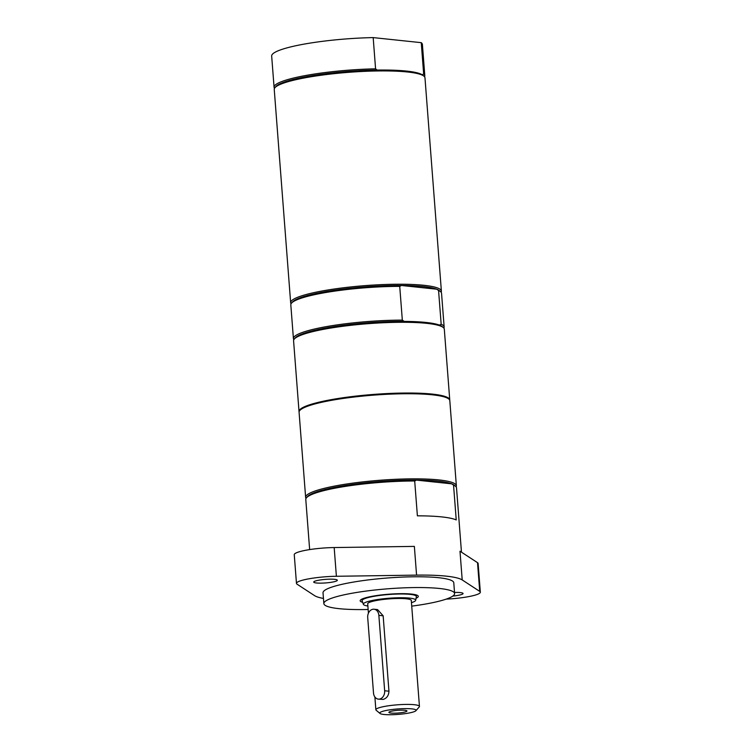<?xml version="1.0" encoding="UTF-8"?>
<svg xmlns="http://www.w3.org/2000/svg" width="752" height="752" viewBox="0 0 752 752"><rect width="100%" height="100%" fill="white"/><g stroke="black" fill="none" stroke-linecap="round" stroke-linejoin="round"><path stroke-width="1.13" d="M368.433 613.19L367.709 603.828A21.855 3.281 -4.4 0 1 375.53 600.679A21.855 3.281 -4.4 0 1 398.626 598.479A21.855 3.281 -4.4 0 1 411.297 600.472L419.447 706.41A21.855 3.281 175.6 0 0 406.776 704.408A21.855 3.281 175.6 0 0 383.68 706.607A21.855 3.281 175.6 0 0 375.859 709.756A21.855 3.281 175.6 0 0 376.15 710.236L380.014 713.469A18.217 2.735 -4.4 0 1 386.293 710.443A18.217 2.735 -4.4 0 1 406.766 708.619A18.217 2.735 -4.4 0 1 415.912 710.706A18.217 2.735 -4.4 0 1 398.137 714.4A18.217 2.735 -4.4 0 1 380.014 713.469M415.912 710.706L419.231 706.927A21.855 3.281 175.6 0 0 419.447 706.41M374.045 609.223L377.579 609.599L383.153 615.803L388.953 691.21L384.657 690.759L378.858 615.352A7.285 5.584 -84 0 0 374.045 609.223A7.285 5.584 -84 0 0 367.709 617.589L373.509 692.996A7.285 5.584 -84 0 0 378.322 699.125A7.285 5.584 -84 0 0 384.657 690.759M378.322 699.125L383.135 699.426C386.744 698.345 388.69 695.609 388.953 691.21M415.668 600.303L416.364 596.637A27.232 4.089 175.6 0 0 416.373 596.477A27.232 4.089 175.6 0 0 400.59 593.986A27.232 4.089 175.6 0 0 371.826 596.731A27.232 4.089 175.6 0 0 362.079 600.651A27.232 4.089 175.6 0 0 362.116 600.81L363.366 604.326A26.254 3.939 -4.4 0 1 372.719 600.387A26.254 3.939 -4.4 0 1 400.938 597.737A26.254 3.939 -4.4 0 1 415.668 600.303A26.254 3.939 -4.4 0 1 411.466 602.653M367.878 606.009A26.254 3.939 -4.4 0 1 363.366 604.326M404.867 710.283A9.062 1.363 175.6 0 0 395.176 710.584A9.062 1.363 175.6 0 0 388.925 712.247A9.062 1.363 175.6 0 0 398.034 713.028A9.062 1.363 175.6 0 0 406.917 710.866A9.062 1.363 175.6 0 0 404.867 710.283M414.7 480.998L417.388 515.834A75.585 11.346 -4.4 0 1 456.229 519.923L453.55 485.096L451.651 483.827A74.495 11.177 175.6 0 0 416.429 480.114L414.7 480.998A75.585 11.346 175.6 0 0 306.534 497.721A75.585 11.346 175.6 0 0 305.791 499.507L309.645 549.59M334.584 579.331A11.835 1.777 -4.4 0 1 337.328 580.253A11.835 1.777 -4.4 0 1 325.663 582.932A11.835 1.777 -4.4 0 1 313.725 582.067A11.835 1.777 -4.4 0 1 321.442 579.792A11.835 1.777 -4.4 0 1 334.584 579.331M454.518 592.463A11.835 1.777 -4.4 0 1 460.327 592.595A11.835 1.777 -4.4 0 1 463.072 593.516A11.835 1.777 -4.4 0 1 452.826 596.073M480.331 592.181L478.122 563.455A29.14 4.371 175.6 0 0 477.52 562.665L459.989 551.207L462.207 579.933L479.729 591.392A29.14 4.371 -4.4 0 1 480.331 592.181A29.14 4.371 -4.4 0 1 446.19 599.118M296.467 583.392A29.14 4.371 175.6 0 1 336.388 576.276L416.57 575.12L414.361 546.394L334.179 547.55A29.14 4.371 175.6 0 0 294.258 554.666L296.467 583.392A29.14 4.371 175.6 0 0 297.068 584.191L314.599 595.65A75.585 11.346 -4.4 0 0 323.454 598.442M368.151 609.487A65.565 9.842 -4.4 0 1 323.849 603.593L323.022 592.82A65.565 9.842 -4.4 0 1 346.484 583.364A65.565 9.842 -4.4 0 1 415.753 576.775A65.565 9.842 -4.4 0 1 453.776 582.762L454.603 593.535A65.565 9.842 -4.4 0 1 431.14 602.982A65.565 9.842 -4.4 0 1 411.729 606.131M323.849 603.593A65.565 9.842 -4.4 0 1 347.311 594.146A65.565 9.842 -4.4 0 1 416.58 587.547A65.565 9.842 -4.4 0 1 454.603 593.535M416.57 575.12A75.585 11.346 -4.4 0 1 462.207 579.933M362.652 602.333A29.14 4.371 -4.4 0 1 360.17 600.801A29.14 4.371 -4.4 0 1 370.595 596.599A29.14 4.371 -4.4 0 1 401.389 593.666A29.14 4.371 -4.4 0 1 418.281 596.327A29.14 4.371 -4.4 0 1 416.063 598.225M461.465 552.175L456.52 487.907A75.585 11.346 175.6 0 0 455.515 486.262L454.358 485.294A74.495 11.177 175.6 0 0 451.651 483.827L416.429 480.114A74.495 11.177 175.6 0 0 333.456 487.606A74.495 11.177 175.6 0 0 307.53 496.593L306.534 497.721M306.055 498.407A75.585 11.346 -4.4 0 1 305.632 497.354A75.585 11.346 -4.4 0 1 332.675 486.459A75.585 11.346 -4.4 0 1 412.528 478.855A75.585 11.346 -4.4 0 1 456.361 485.754A75.585 11.346 -4.4 0 1 456.097 486.854M455.515 486.262A75.585 11.346 175.6 0 0 453.55 485.096M456.361 485.754L449.809 400.647A75.585 11.346 175.6 0 0 405.977 393.747A75.585 11.346 175.6 0 0 326.124 401.352A75.585 11.346 175.6 0 0 299.08 412.246L305.632 497.354M299.089 411.889A75.585 11.346 -4.4 0 1 299.023 411.532A75.585 11.346 -4.4 0 1 348.279 397.028A75.585 11.346 -4.4 0 1 432.231 394.086A75.585 11.346 -4.4 0 1 449.752 399.932A75.585 11.346 -4.4 0 1 449.743 400.299M299.023 411.532L293.581 340.788A75.585 11.346 -4.4 0 1 294.323 339.011L295.32 337.874A74.495 11.177 -4.4 0 1 404.219 321.395L402.329 320.126L399.726 286.371L401.455 285.487A74.495 11.177 -4.4 0 1 436.677 289.2L438.566 290.469L441.17 324.225A75.585 11.346 -4.4 0 1 444.15 327.035A75.585 11.346 -4.4 0 1 443.887 328.145M441.17 324.225L439.441 325.108A74.495 11.177 -4.4 0 1 442.148 326.575L443.304 327.543A75.585 11.346 -4.4 0 1 444.31 329.197L449.752 399.932M438.566 290.469A75.585 11.346 -4.4 0 1 440.54 291.635A75.585 11.346 -4.4 0 1 441.546 293.28L444.15 327.035M293.844 339.688A75.585 11.346 -4.4 0 1 293.421 338.635L290.817 304.88A75.585 11.346 -4.4 0 1 291.56 303.103L292.556 301.966A74.495 11.177 -4.4 0 1 401.455 285.487L436.677 289.2A74.495 11.177 -4.4 0 1 439.384 290.667L440.54 291.635M404.219 321.395A74.495 11.177 -4.4 0 1 439.441 325.108M294.323 339.011A75.585 11.346 -4.4 0 1 348.298 325.607A75.585 11.346 -4.4 0 1 426.788 323.351A75.585 11.346 -4.4 0 1 443.304 327.543M293.421 338.635A75.585 11.346 -4.4 0 1 402.329 320.126M291.56 303.103A75.585 11.346 -4.4 0 1 399.726 286.371M291.08 303.78A75.585 11.346 -4.4 0 1 290.657 302.727A75.585 11.346 -4.4 0 1 339.913 288.223A75.585 11.346 -4.4 0 1 423.865 285.29A75.585 11.346 -4.4 0 1 441.386 291.127A75.585 11.346 -4.4 0 1 441.123 292.237M274.499 88.322A75.585 11.346 -4.4 0 1 274.076 87.279L271.669 56.033A75.585 11.346 -4.4 0 1 373.18 37.6L421.252 42.667A75.585 11.346 -4.4 0 1 422.398 44.434L424.805 75.679A75.585 11.346 -4.4 0 1 424.542 76.779M290.657 302.727L274.245 89.432A75.585 11.346 -4.4 0 1 274.988 87.646L275.975 86.508A74.495 11.177 -4.4 0 1 377.1 70.068L375.577 68.836L373.18 37.6M421.252 42.667L423.658 73.912L422.304 74.833A74.495 11.177 -4.4 0 1 422.812 75.209L423.968 76.178A75.585 11.346 -4.4 0 1 424.974 77.832L441.386 291.127M377.1 70.068A74.495 11.177 -4.4 0 1 422.304 74.833M423.658 73.912A75.585 11.346 -4.4 0 1 424.805 75.679M274.076 87.279A75.585 11.346 -4.4 0 1 375.577 68.836M274.988 87.646A75.585 11.346 -4.4 0 1 301.289 78.537A75.585 11.346 -4.4 0 1 375.84 70.989A75.585 11.346 -4.4 0 1 423.968 76.178M383.153 615.803L378.858 615.352M479.729 591.392L477.52 562.665M336.388 576.276L334.179 547.55M375.859 709.756L374.881 696.982M416.373 596.477L416.26 594.917M362.079 600.651L361.956 599.1"/></g></svg>
